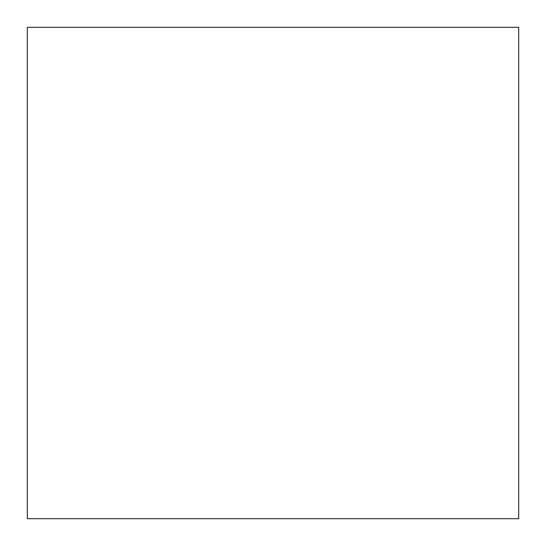 <?xml version="1.0" encoding="UTF-8"?>
<svg xmlns="http://www.w3.org/2000/svg" width="546" height="546" viewBox="0 0 546 546"><rect width="100%" height="100%" fill="white"/><g stroke="black" fill="none" stroke-linecap="round" stroke-linejoin="round"><path stroke-width="0.82" d="M27.3 518.7L27.3 27.3L518.7 27.3L518.7 518.7L27.3 518.7L518.7 518.7L518.7 27.3L27.3 27.3L27.3 518.7"/></g></svg>
